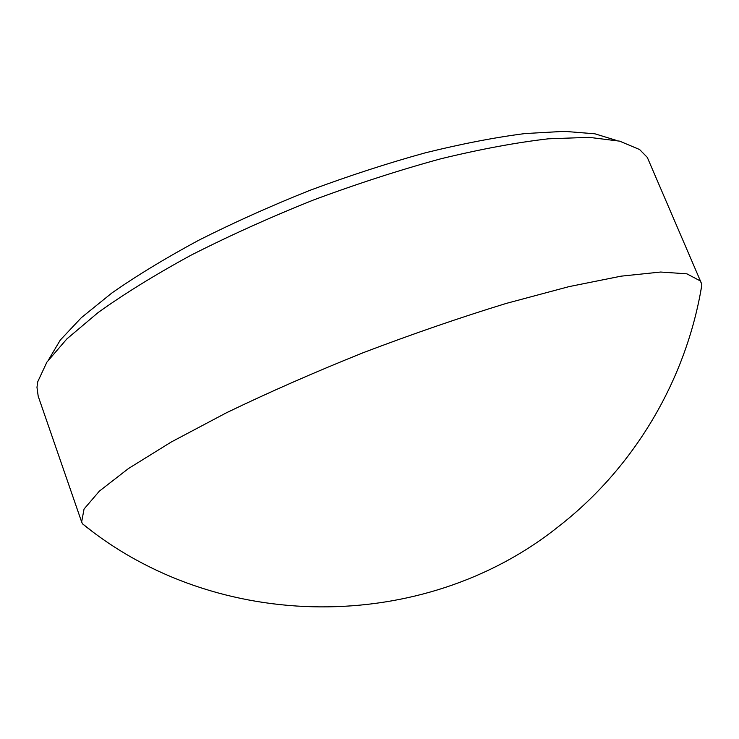 <?xml version="1.0" encoding="UTF-8"?>
<svg xmlns="http://www.w3.org/2000/svg" width="739" height="739" viewBox="0 0 739 739"><rect width="100%" height="100%" fill="white"/><g stroke="black" fill="none" stroke-linecap="round" stroke-linejoin="round"><path stroke-width="1.11" d="M48.737 359.496L60.284 340.079L81.308 317.715L111.838 293.023C136.724 275.647 165.712 258.04 198.791 240.212C233.755 222.605 270.705 206.005 309.65 190.44C348.947 175.817 387.467 163.291 425.202 152.853C461.69 143.837 494.982 137.408 525.087 133.556L564.3 131.348L594.886 133.796L616.492 140.419M700.184 294.334L701.856 284.894L701.246 282.88L647.299 157.389L639.614 149.537L619.651 141.149L589.205 137.352L548.486 138.803C516.543 142.479 480.646 149.139 440.804 158.793C399.365 170.118 356.882 183.872 313.354 200.047C270.243 217.294 229.533 235.649 191.225 255.094C155.227 274.705 124.161 293.882 98.028 312.625L66.889 338.896L46.88 362.156L37.726 381.786L36.978 387.319L38.197 396.215L81.641 521.965L82.546 523.868L90.121 529.734M701.246 282.88L700.036 280.792L686.873 273.827L660.648 272.035L621.093 276.164L568.984 286.63L506.307 303.396C460.221 317.511 412.538 333.945 363.246 352.688C314.472 372.271 268.922 392.28 226.587 412.704L171.282 441.996L128.466 468.535L99.377 491.121L84.052 509.023L81.641 521.965M82.537 523.868C217.358 633.572 423.114 634.45 557.862 527.055C633.72 468.378 686.263 380.345 701.856 284.903"/></g></svg>
